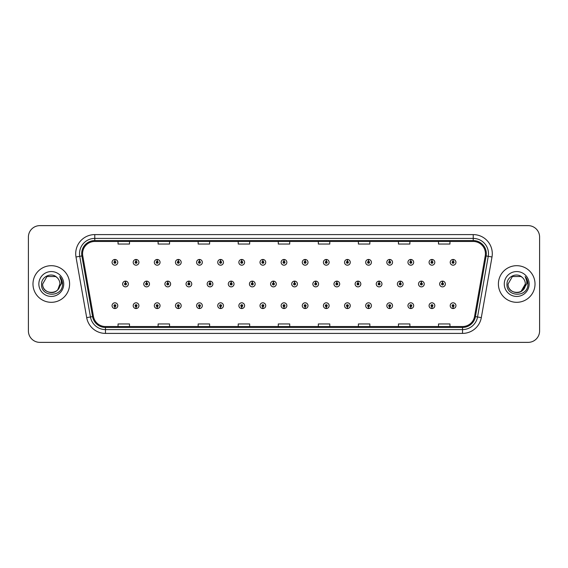 <?xml version="1.0" encoding="UTF-8"?>
<svg xmlns="http://www.w3.org/2000/svg" width="568" height="568" viewBox="0 0 568 568"><rect width="100%" height="100%" fill="white"/><g stroke="black" fill="none" stroke-linecap="round" stroke-linejoin="round"><path stroke-width="0.85" d="M136.015 306.621L135.929 308.531A2.861 2.861 0 0 0 136.185 308.531L136.1 306.621A0.951 0.951 0 0 0 137.009 305.669A0.951 0.951 0 0 0 136.057 304.718A0.951 0.951 0 0 0 135.106 305.669A0.951 0.951 0 0 0 136.015 306.621L136.043 306.053A0.383 0.383 0 0 1 135.674 305.669A0.383 0.383 0 0 1 136.057 305.286A0.383 0.383 0 0 1 136.441 305.669A0.383 0.383 0 0 1 136.071 306.053L136.1 306.621M157.151 306.621L157.066 308.531A2.861 2.861 0 0 0 157.315 308.531L157.237 306.621A0.951 0.951 0 0 0 158.145 305.669A0.951 0.951 0 0 0 157.194 304.718A0.951 0.951 0 0 0 156.236 305.669A0.951 0.951 0 0 0 157.151 306.621L157.173 306.053A0.383 0.383 0 0 1 156.811 305.669A0.383 0.383 0 0 1 157.194 305.286A0.383 0.383 0 0 1 157.57 305.669A0.383 0.383 0 0 1 157.208 306.053L157.237 306.621M178.288 306.621L178.203 308.531A2.861 2.861 0 0 0 178.451 308.531L178.366 306.621A0.951 0.951 0 0 0 179.282 305.669A0.951 0.951 0 0 0 178.324 304.718A0.951 0.951 0 0 0 177.372 305.669A0.951 0.951 0 0 0 178.288 306.621L178.309 306.053A0.383 0.383 0 0 1 177.947 305.669A0.383 0.383 0 0 1 178.324 305.286A0.383 0.383 0 0 1 178.707 305.669A0.383 0.383 0 0 1 178.345 306.053L178.366 306.621M199.418 306.621L199.34 308.531A2.861 2.861 0 0 0 199.588 308.531L199.503 306.621A0.951 0.951 0 0 0 200.412 305.669A0.951 0.951 0 0 0 199.46 304.718A0.951 0.951 0 0 0 198.509 305.669A0.951 0.951 0 0 0 199.418 306.621L199.446 306.053A0.383 0.383 0 0 1 199.077 305.669A0.383 0.383 0 0 1 199.46 305.286A0.383 0.383 0 0 1 199.844 305.669A0.383 0.383 0 0 1 199.474 306.053L199.503 306.621M220.554 306.621L220.469 308.531A2.861 2.861 0 0 0 220.718 308.531L220.64 306.621A0.951 0.951 0 0 0 221.548 305.669A0.951 0.951 0 0 0 220.597 304.718A0.951 0.951 0 0 0 219.646 305.669A0.951 0.951 0 0 0 220.554 306.621L220.583 306.053A0.383 0.383 0 0 1 220.214 305.669A0.383 0.383 0 0 1 220.597 305.286A0.383 0.383 0 0 1 220.98 305.669A0.383 0.383 0 0 1 220.611 306.053L220.64 306.621M241.691 306.621L241.606 308.531A2.861 2.861 0 0 0 241.854 308.531L241.769 306.621A0.951 0.951 0 0 0 242.685 305.669A0.951 0.951 0 0 0 241.734 304.718A0.951 0.951 0 0 0 240.775 305.669A0.951 0.951 0 0 0 241.691 306.621L241.712 306.053A0.383 0.383 0 0 1 241.35 305.669A0.383 0.383 0 0 1 241.734 305.286A0.383 0.383 0 0 1 242.11 305.669A0.383 0.383 0 0 1 241.748 306.053L241.769 306.621M262.821 306.621L262.743 308.531A2.861 2.861 0 0 0 262.991 308.531L262.906 306.621A0.951 0.951 0 0 0 263.822 305.669A0.951 0.951 0 0 0 262.863 304.718A0.951 0.951 0 0 0 261.912 305.669A0.951 0.951 0 0 0 262.821 306.621L262.849 306.053A0.383 0.383 0 0 1 262.487 305.669A0.383 0.383 0 0 1 262.863 305.286A0.383 0.383 0 0 1 263.247 305.669A0.383 0.383 0 0 1 262.885 306.053L262.906 306.621M283.957 306.621L283.872 308.531A2.861 2.861 0 0 0 284.128 308.531L284.043 306.621A0.951 0.951 0 0 0 284.951 305.669A0.951 0.951 0 0 0 284 304.718A0.951 0.951 0 0 0 283.049 305.669A0.951 0.951 0 0 0 283.957 306.621L283.986 306.053A0.383 0.383 0 0 1 283.617 305.669A0.383 0.383 0 0 1 284 305.286A0.383 0.383 0 0 1 284.383 305.669A0.383 0.383 0 0 1 284.014 306.053L284.043 306.621M305.094 306.621L305.009 308.531A2.861 2.861 0 0 0 305.257 308.531L305.179 306.621A0.951 0.951 0 0 0 306.088 305.669A0.951 0.951 0 0 0 305.137 304.718A0.951 0.951 0 0 0 304.178 305.669A0.951 0.951 0 0 0 305.094 306.621L305.115 306.053A0.383 0.383 0 0 1 304.753 305.669A0.383 0.383 0 0 1 305.137 305.286A0.383 0.383 0 0 1 305.513 305.669A0.383 0.383 0 0 1 305.151 306.053L305.179 306.621M326.231 306.621L326.146 308.531A2.861 2.861 0 0 0 326.394 308.531L326.309 306.621A0.951 0.951 0 0 0 327.225 305.669A0.951 0.951 0 0 0 326.266 304.718A0.951 0.951 0 0 0 325.315 305.669A0.951 0.951 0 0 0 326.231 306.621L326.252 306.053A0.383 0.383 0 0 1 325.89 305.669A0.383 0.383 0 0 1 326.266 305.286A0.383 0.383 0 0 1 326.65 305.669A0.383 0.383 0 0 1 326.288 306.053L326.309 306.621M347.36 306.621L347.282 308.531A2.861 2.861 0 0 0 347.531 308.531L347.446 306.621A0.951 0.951 0 0 0 348.354 305.669A0.951 0.951 0 0 0 347.403 304.718A0.951 0.951 0 0 0 346.452 305.669A0.951 0.951 0 0 0 347.36 306.621L347.389 306.053A0.383 0.383 0 0 1 347.02 305.669A0.383 0.383 0 0 1 347.403 305.286A0.383 0.383 0 0 1 347.786 305.669A0.383 0.383 0 0 1 347.417 306.053L347.446 306.621M368.497 306.621L368.412 308.531A2.861 2.861 0 0 0 368.66 308.531L368.582 306.621A0.951 0.951 0 0 0 369.491 305.669A0.951 0.951 0 0 0 368.54 304.718A0.951 0.951 0 0 0 367.588 305.669A0.951 0.951 0 0 0 368.497 306.621L368.525 306.053A0.383 0.383 0 0 1 368.156 305.669A0.383 0.383 0 0 1 368.54 305.286A0.383 0.383 0 0 1 368.923 305.669A0.383 0.383 0 0 1 368.554 306.053L368.582 306.621M389.634 306.621L389.549 308.531A2.861 2.861 0 0 0 389.797 308.531L389.712 306.621A0.951 0.951 0 0 0 390.628 305.669A0.951 0.951 0 0 0 389.676 304.718A0.951 0.951 0 0 0 388.718 305.669A0.951 0.951 0 0 0 389.634 306.621L389.655 306.053A0.383 0.383 0 0 1 389.293 305.669A0.383 0.383 0 0 1 389.676 305.286A0.383 0.383 0 0 1 390.053 305.669A0.383 0.383 0 0 1 389.691 306.053L389.712 306.621M410.763 306.621L410.685 308.531A2.861 2.861 0 0 0 410.934 308.531L410.849 306.621A0.951 0.951 0 0 0 411.764 305.669A0.951 0.951 0 0 0 410.806 304.718A0.951 0.951 0 0 0 409.855 305.669A0.951 0.951 0 0 0 410.763 306.621L410.792 306.053A0.383 0.383 0 0 1 410.43 305.669A0.383 0.383 0 0 1 410.806 305.286A0.383 0.383 0 0 1 411.189 305.669A0.383 0.383 0 0 1 410.827 306.053L410.849 306.621M431.9 306.621L431.815 308.531A2.861 2.861 0 0 0 432.07 308.531L431.985 306.621A0.951 0.951 0 0 0 432.894 305.669A0.951 0.951 0 0 0 431.943 304.718A0.951 0.951 0 0 0 430.991 305.669A0.951 0.951 0 0 0 431.9 306.621L431.928 306.053A0.383 0.383 0 0 1 431.559 305.669A0.383 0.383 0 0 1 431.943 305.286A0.383 0.383 0 0 1 432.326 305.669A0.383 0.383 0 0 1 431.957 306.053L431.985 306.621M453.037 306.621L452.952 308.531A2.861 2.861 0 0 0 453.2 308.531L453.122 306.621A0.951 0.951 0 0 0 454.031 305.669A0.951 0.951 0 0 0 453.079 304.718A0.951 0.951 0 0 0 452.121 305.669A0.951 0.951 0 0 0 453.037 306.621L453.058 306.053A0.383 0.383 0 0 1 452.696 305.669A0.383 0.383 0 0 1 453.079 305.286A0.383 0.383 0 0 1 453.456 305.669A0.383 0.383 0 0 1 453.094 306.053L453.122 306.621M114.878 306.621L114.8 308.531A2.861 2.861 0 0 0 115.048 308.531L114.963 306.621A0.951 0.951 0 0 0 115.879 305.669A0.951 0.951 0 0 0 114.921 304.718A0.951 0.951 0 0 0 113.969 305.669A0.951 0.951 0 0 0 114.878 306.621L114.906 306.053A0.383 0.383 0 0 1 114.544 305.669A0.383 0.383 0 0 1 114.921 305.286A0.383 0.383 0 0 1 115.304 305.669A0.383 0.383 0 0 1 114.942 306.053L114.963 306.621M146.665 283.049L146.75 281.139A2.861 2.861 0 0 0 146.501 281.139L146.579 283.049A0.951 0.951 0 0 0 145.671 284A0.951 0.951 0 0 0 146.622 284.951A0.951 0.951 0 0 0 147.581 284A0.951 0.951 0 0 0 146.665 283.049L146.643 283.617A0.383 0.383 0 0 1 147.006 284A0.383 0.383 0 0 1 146.622 284.383A0.383 0.383 0 0 1 146.246 284A0.383 0.383 0 0 1 146.608 283.617L146.579 283.049M167.801 283.049L167.887 281.139A2.861 2.861 0 0 0 167.631 281.139L167.716 283.049A0.951 0.951 0 0 0 166.807 284A0.951 0.951 0 0 0 167.759 284.951A0.951 0.951 0 0 0 168.71 284A0.951 0.951 0 0 0 167.801 283.049L167.773 283.617A0.383 0.383 0 0 1 168.142 284A0.383 0.383 0 0 1 167.759 284.383A0.383 0.383 0 0 1 167.375 284A0.383 0.383 0 0 1 167.745 283.617L167.716 283.049M188.938 283.049L189.016 281.139A2.861 2.861 0 0 0 188.768 281.139L188.853 283.049A0.951 0.951 0 0 0 187.937 284A0.951 0.951 0 0 0 188.895 284.951A0.951 0.951 0 0 0 189.847 284A0.951 0.951 0 0 0 188.938 283.049L188.91 283.617A0.383 0.383 0 0 1 189.279 284A0.383 0.383 0 0 1 188.895 284.383A0.383 0.383 0 0 1 188.512 284A0.383 0.383 0 0 1 188.874 283.617L188.853 283.049M210.068 283.049L210.153 281.139A2.861 2.861 0 0 0 209.904 281.139L209.99 283.049A0.951 0.951 0 0 0 209.074 284A0.951 0.951 0 0 0 210.025 284.951A0.951 0.951 0 0 0 210.984 284A0.951 0.951 0 0 0 210.068 283.049L210.046 283.617A0.383 0.383 0 0 1 210.409 284A0.383 0.383 0 0 1 210.025 284.383A0.383 0.383 0 0 1 209.649 284A0.383 0.383 0 0 1 210.011 283.617L209.99 283.049M231.204 283.049L231.29 281.139A2.861 2.861 0 0 0 231.041 281.139L231.119 283.049A0.951 0.951 0 0 0 230.21 284A0.951 0.951 0 0 0 231.162 284.951A0.951 0.951 0 0 0 232.12 284A0.951 0.951 0 0 0 231.204 283.049L231.183 283.617A0.383 0.383 0 0 1 231.545 284A0.383 0.383 0 0 1 231.162 284.383A0.383 0.383 0 0 1 230.778 284A0.383 0.383 0 0 1 231.148 283.617L231.119 283.049M252.341 283.049L252.426 281.139A2.861 2.861 0 0 0 252.171 281.139L252.256 283.049A0.951 0.951 0 0 0 251.347 284A0.951 0.951 0 0 0 252.298 284.951A0.951 0.951 0 0 0 253.25 284A0.951 0.951 0 0 0 252.341 283.049L252.313 283.617A0.383 0.383 0 0 1 252.682 284A0.383 0.383 0 0 1 252.298 284.383A0.383 0.383 0 0 1 251.915 284A0.383 0.383 0 0 1 252.284 283.617L252.256 283.049M273.478 283.049L273.556 281.139A2.861 2.861 0 0 0 273.307 281.139L273.393 283.049A0.951 0.951 0 0 0 272.477 284A0.951 0.951 0 0 0 273.435 284.951A0.951 0.951 0 0 0 274.387 284A0.951 0.951 0 0 0 273.478 283.049L273.449 283.617A0.383 0.383 0 0 1 273.811 284A0.383 0.383 0 0 1 273.435 284.383A0.383 0.383 0 0 1 273.052 284A0.383 0.383 0 0 1 273.414 283.617L273.393 283.049M294.607 283.049L294.693 281.139A2.861 2.861 0 0 0 294.444 281.139L294.522 283.049A0.951 0.951 0 0 0 293.613 284A0.951 0.951 0 0 0 294.565 284.951A0.951 0.951 0 0 0 295.523 284A0.951 0.951 0 0 0 294.607 283.049L294.586 283.617A0.383 0.383 0 0 1 294.948 284A0.383 0.383 0 0 1 294.565 284.383A0.383 0.383 0 0 1 294.188 284A0.383 0.383 0 0 1 294.551 283.617L294.522 283.049M315.744 283.049L315.829 281.139A2.861 2.861 0 0 0 315.574 281.139L315.659 283.049A0.951 0.951 0 0 0 314.75 284A0.951 0.951 0 0 0 315.701 284.951A0.951 0.951 0 0 0 316.653 284A0.951 0.951 0 0 0 315.744 283.049L315.716 283.617A0.383 0.383 0 0 1 316.085 284A0.383 0.383 0 0 1 315.701 284.383A0.383 0.383 0 0 1 315.318 284A0.383 0.383 0 0 1 315.687 283.617L315.659 283.049M336.881 283.049L336.959 281.139A2.861 2.861 0 0 0 336.71 281.139L336.796 283.049A0.951 0.951 0 0 0 335.88 284A0.951 0.951 0 0 0 336.838 284.951A0.951 0.951 0 0 0 337.79 284A0.951 0.951 0 0 0 336.881 283.049L336.852 283.617A0.383 0.383 0 0 1 337.222 284A0.383 0.383 0 0 1 336.838 284.383A0.383 0.383 0 0 1 336.455 284A0.383 0.383 0 0 1 336.817 283.617L336.796 283.049M358.01 283.049L358.096 281.139A2.861 2.861 0 0 0 357.847 281.139L357.932 283.049A0.951 0.951 0 0 0 357.016 284A0.951 0.951 0 0 0 357.975 284.951A0.951 0.951 0 0 0 358.926 284A0.951 0.951 0 0 0 358.01 283.049L357.989 283.617A0.383 0.383 0 0 1 358.351 284A0.383 0.383 0 0 1 357.975 284.383A0.383 0.383 0 0 1 357.591 284A0.383 0.383 0 0 1 357.954 283.617L357.932 283.049M379.147 283.049L379.232 281.139A2.861 2.861 0 0 0 378.984 281.139L379.062 283.049A0.951 0.951 0 0 0 378.153 284A0.951 0.951 0 0 0 379.105 284.951A0.951 0.951 0 0 0 380.063 284A0.951 0.951 0 0 0 379.147 283.049L379.126 283.617A0.383 0.383 0 0 1 379.488 284A0.383 0.383 0 0 1 379.105 284.383A0.383 0.383 0 0 1 378.721 284A0.383 0.383 0 0 1 379.09 283.617L379.062 283.049M400.284 283.049L400.369 281.139A2.861 2.861 0 0 0 400.113 281.139L400.199 283.049A0.951 0.951 0 0 0 399.29 284A0.951 0.951 0 0 0 400.241 284.951A0.951 0.951 0 0 0 401.193 284A0.951 0.951 0 0 0 400.284 283.049L400.255 283.617A0.383 0.383 0 0 1 400.625 284A0.383 0.383 0 0 1 400.241 284.383A0.383 0.383 0 0 1 399.858 284A0.383 0.383 0 0 1 400.227 283.617L400.199 283.049M421.42 283.049L421.499 281.139A2.861 2.861 0 0 0 421.25 281.139L421.335 283.049A0.951 0.951 0 0 0 420.419 284A0.951 0.951 0 0 0 421.378 284.951A0.951 0.951 0 0 0 422.329 284A0.951 0.951 0 0 0 421.42 283.049L421.392 283.617A0.383 0.383 0 0 1 421.754 284A0.383 0.383 0 0 1 421.378 284.383A0.383 0.383 0 0 1 420.995 284A0.383 0.383 0 0 1 421.357 283.617L421.335 283.049M442.55 283.049L442.635 281.139A2.861 2.861 0 0 0 442.387 281.139L442.472 283.049A0.951 0.951 0 0 0 441.556 284A0.951 0.951 0 0 0 442.507 284.951A0.951 0.951 0 0 0 443.466 284A0.951 0.951 0 0 0 442.55 283.049L442.529 283.617A0.383 0.383 0 0 1 442.891 284A0.383 0.383 0 0 1 442.507 284.383A0.383 0.383 0 0 1 442.131 284A0.383 0.383 0 0 1 442.493 283.617L442.472 283.049M125.528 283.049L125.613 281.139A2.861 2.861 0 0 0 125.365 281.139L125.45 283.049A0.951 0.951 0 0 0 124.534 284A0.951 0.951 0 0 0 125.492 284.951A0.951 0.951 0 0 0 126.444 284A0.951 0.951 0 0 0 125.528 283.049L125.507 283.617A0.383 0.383 0 0 1 125.869 284A0.383 0.383 0 0 1 125.492 284.383A0.383 0.383 0 0 1 125.109 284A0.383 0.383 0 0 1 125.471 283.617L125.45 283.049M136.1 261.379L136.185 259.469A2.861 2.861 0 0 0 135.929 259.469L136.015 261.379A0.951 0.951 0 0 0 135.106 262.331A0.951 0.951 0 0 0 136.057 263.282A0.951 0.951 0 0 0 137.009 262.331A0.951 0.951 0 0 0 136.1 261.379L136.071 261.947A0.383 0.383 0 0 1 136.441 262.331A0.383 0.383 0 0 1 136.057 262.714A0.383 0.383 0 0 1 135.674 262.331A0.383 0.383 0 0 1 136.043 261.947L136.015 261.379M157.237 261.379L157.315 259.469A2.861 2.861 0 0 0 157.066 259.469L157.151 261.379A0.951 0.951 0 0 0 156.236 262.331A0.951 0.951 0 0 0 157.194 263.282A0.951 0.951 0 0 0 158.145 262.331A0.951 0.951 0 0 0 157.237 261.379L157.208 261.947A0.383 0.383 0 0 1 157.57 262.331A0.383 0.383 0 0 1 157.194 262.714A0.383 0.383 0 0 1 156.811 262.331A0.383 0.383 0 0 1 157.173 261.947L157.151 261.379M178.366 261.379L178.451 259.469A2.861 2.861 0 0 0 178.203 259.469L178.288 261.379A0.951 0.951 0 0 0 177.372 262.331A0.951 0.951 0 0 0 178.324 263.282A0.951 0.951 0 0 0 179.282 262.331A0.951 0.951 0 0 0 178.366 261.379L178.345 261.947A0.383 0.383 0 0 1 178.707 262.331A0.383 0.383 0 0 1 178.324 262.714A0.383 0.383 0 0 1 177.947 262.331A0.383 0.383 0 0 1 178.309 261.947L178.288 261.379M199.503 261.379L199.588 259.469A2.861 2.861 0 0 0 199.34 259.469L199.418 261.379A0.951 0.951 0 0 0 198.509 262.331A0.951 0.951 0 0 0 199.46 263.282A0.951 0.951 0 0 0 200.412 262.331A0.951 0.951 0 0 0 199.503 261.379L199.474 261.947A0.383 0.383 0 0 1 199.844 262.331A0.383 0.383 0 0 1 199.46 262.714A0.383 0.383 0 0 1 199.077 262.331A0.383 0.383 0 0 1 199.446 261.947L199.418 261.379M220.64 261.379L220.718 259.469A2.861 2.861 0 0 0 220.469 259.469L220.554 261.379A0.951 0.951 0 0 0 219.646 262.331A0.951 0.951 0 0 0 220.597 263.282A0.951 0.951 0 0 0 221.548 262.331A0.951 0.951 0 0 0 220.64 261.379L220.611 261.947A0.383 0.383 0 0 1 220.98 262.331A0.383 0.383 0 0 1 220.597 262.714A0.383 0.383 0 0 1 220.214 262.331A0.383 0.383 0 0 1 220.583 261.947L220.554 261.379M241.769 261.379L241.854 259.469A2.861 2.861 0 0 0 241.606 259.469L241.691 261.379A0.951 0.951 0 0 0 240.775 262.331A0.951 0.951 0 0 0 241.734 263.282A0.951 0.951 0 0 0 242.685 262.331A0.951 0.951 0 0 0 241.769 261.379L241.748 261.947A0.383 0.383 0 0 1 242.11 262.331A0.383 0.383 0 0 1 241.734 262.714A0.383 0.383 0 0 1 241.35 262.331A0.383 0.383 0 0 1 241.712 261.947L241.691 261.379M262.906 261.379L262.991 259.469A2.861 2.861 0 0 0 262.743 259.469L262.821 261.379A0.951 0.951 0 0 0 261.912 262.331A0.951 0.951 0 0 0 262.863 263.282A0.951 0.951 0 0 0 263.822 262.331A0.951 0.951 0 0 0 262.906 261.379L262.885 261.947A0.383 0.383 0 0 1 263.247 262.331A0.383 0.383 0 0 1 262.863 262.714A0.383 0.383 0 0 1 262.487 262.331A0.383 0.383 0 0 1 262.849 261.947L262.821 261.379M284.043 261.379L284.128 259.469A2.861 2.861 0 0 0 283.872 259.469L283.957 261.379A0.951 0.951 0 0 0 283.049 262.331A0.951 0.951 0 0 0 284 263.282A0.951 0.951 0 0 0 284.951 262.331A0.951 0.951 0 0 0 284.043 261.379L284.014 261.947A0.383 0.383 0 0 1 284.383 262.331A0.383 0.383 0 0 1 284 262.714A0.383 0.383 0 0 1 283.617 262.331A0.383 0.383 0 0 1 283.986 261.947L283.957 261.379M305.179 261.379L305.257 259.469A2.861 2.861 0 0 0 305.009 259.469L305.094 261.379A0.951 0.951 0 0 0 304.178 262.331A0.951 0.951 0 0 0 305.137 263.282A0.951 0.951 0 0 0 306.088 262.331A0.951 0.951 0 0 0 305.179 261.379L305.151 261.947A0.383 0.383 0 0 1 305.513 262.331A0.383 0.383 0 0 1 305.137 262.714A0.383 0.383 0 0 1 304.753 262.331A0.383 0.383 0 0 1 305.115 261.947L305.094 261.379M326.309 261.379L326.394 259.469A2.861 2.861 0 0 0 326.146 259.469L326.231 261.379A0.951 0.951 0 0 0 325.315 262.331A0.951 0.951 0 0 0 326.266 263.282A0.951 0.951 0 0 0 327.225 262.331A0.951 0.951 0 0 0 326.309 261.379L326.288 261.947A0.383 0.383 0 0 1 326.65 262.331A0.383 0.383 0 0 1 326.266 262.714A0.383 0.383 0 0 1 325.89 262.331A0.383 0.383 0 0 1 326.252 261.947L326.231 261.379M347.446 261.379L347.531 259.469A2.861 2.861 0 0 0 347.282 259.469L347.36 261.379A0.951 0.951 0 0 0 346.452 262.331A0.951 0.951 0 0 0 347.403 263.282A0.951 0.951 0 0 0 348.354 262.331A0.951 0.951 0 0 0 347.446 261.379L347.417 261.947A0.383 0.383 0 0 1 347.786 262.331A0.383 0.383 0 0 1 347.403 262.714A0.383 0.383 0 0 1 347.02 262.331A0.383 0.383 0 0 1 347.389 261.947L347.36 261.379M368.582 261.379L368.66 259.469A2.861 2.861 0 0 0 368.412 259.469L368.497 261.379A0.951 0.951 0 0 0 367.588 262.331A0.951 0.951 0 0 0 368.54 263.282A0.951 0.951 0 0 0 369.491 262.331A0.951 0.951 0 0 0 368.582 261.379L368.554 261.947A0.383 0.383 0 0 1 368.923 262.331A0.383 0.383 0 0 1 368.54 262.714A0.383 0.383 0 0 1 368.156 262.331A0.383 0.383 0 0 1 368.525 261.947L368.497 261.379M389.712 261.379L389.797 259.469A2.861 2.861 0 0 0 389.549 259.469L389.634 261.379A0.951 0.951 0 0 0 388.718 262.331A0.951 0.951 0 0 0 389.676 263.282A0.951 0.951 0 0 0 390.628 262.331A0.951 0.951 0 0 0 389.712 261.379L389.691 261.947A0.383 0.383 0 0 1 390.053 262.331A0.383 0.383 0 0 1 389.676 262.714A0.383 0.383 0 0 1 389.293 262.331A0.383 0.383 0 0 1 389.655 261.947L389.634 261.379M410.849 261.379L410.934 259.469A2.861 2.861 0 0 0 410.685 259.469L410.763 261.379A0.951 0.951 0 0 0 409.855 262.331A0.951 0.951 0 0 0 410.806 263.282A0.951 0.951 0 0 0 411.764 262.331A0.951 0.951 0 0 0 410.849 261.379L410.827 261.947A0.383 0.383 0 0 1 411.189 262.331A0.383 0.383 0 0 1 410.806 262.714A0.383 0.383 0 0 1 410.43 262.331A0.383 0.383 0 0 1 410.792 261.947L410.763 261.379M431.985 261.379L432.07 259.469A2.861 2.861 0 0 0 431.815 259.469L431.9 261.379A0.951 0.951 0 0 0 430.991 262.331A0.951 0.951 0 0 0 431.943 263.282A0.951 0.951 0 0 0 432.894 262.331A0.951 0.951 0 0 0 431.985 261.379L431.957 261.947A0.383 0.383 0 0 1 432.326 262.331A0.383 0.383 0 0 1 431.943 262.714A0.383 0.383 0 0 1 431.559 262.331A0.383 0.383 0 0 1 431.928 261.947L431.9 261.379M453.122 261.379L453.2 259.469A2.861 2.861 0 0 0 452.952 259.469L453.037 261.379A0.951 0.951 0 0 0 452.121 262.331A0.951 0.951 0 0 0 453.079 263.282A0.951 0.951 0 0 0 454.031 262.331A0.951 0.951 0 0 0 453.122 261.379L453.094 261.947A0.383 0.383 0 0 1 453.456 262.331A0.383 0.383 0 0 1 453.079 262.714A0.383 0.383 0 0 1 452.696 262.331A0.383 0.383 0 0 1 453.058 261.947L453.037 261.379M114.963 261.379L115.048 259.469A2.861 2.861 0 0 0 114.8 259.469L114.878 261.379A0.951 0.951 0 0 0 113.969 262.331A0.951 0.951 0 0 0 114.921 263.282A0.951 0.951 0 0 0 115.879 262.331A0.951 0.951 0 0 0 114.963 261.379L114.942 261.947A0.383 0.383 0 0 1 115.304 262.331A0.383 0.383 0 0 1 114.921 262.714A0.383 0.383 0 0 1 114.544 262.331A0.383 0.383 0 0 1 114.906 261.947L114.878 261.379M32.98 284A18.311 18.311 0 0 0 51.29 302.311A18.311 18.311 0 0 0 69.601 284A18.311 18.311 0 0 0 51.29 265.689A18.311 18.311 0 0 0 32.98 284A18.311 18.311 0 0 0 51.29 302.311A18.311 18.311 0 0 0 69.601 284A18.311 18.311 0 0 0 51.29 265.689A18.311 18.311 0 0 0 32.98 284M498.399 284A18.311 18.311 0 0 0 516.71 302.311A18.311 18.311 0 0 0 535.02 284A18.311 18.311 0 0 0 516.71 265.689A18.311 18.311 0 0 0 498.399 284A18.311 18.311 0 0 0 516.71 302.311A18.311 18.311 0 0 0 535.02 284A18.311 18.311 0 0 0 516.71 265.689A18.311 18.311 0 0 0 498.399 284M82.573 253.669A12.205 12.205 0 0 1 94.778 241.464L473.222 241.464A12.205 12.205 0 0 1 485.242 255.792L474.55 316.447A12.205 12.205 0 0 1 462.522 326.536L105.478 326.536A12.205 12.205 0 0 1 93.45 316.447L82.758 255.792A12.205 12.205 0 0 1 82.573 253.669M81.671 253.669A13.107 13.107 0 0 0 81.87 255.948L92.57 316.603A13.107 13.107 0 0 0 105.478 327.438L462.522 327.438A13.107 13.107 0 0 0 475.43 316.603L486.13 255.948A13.107 13.107 0 0 0 473.222 240.562L94.778 240.562A13.107 13.107 0 0 0 81.671 253.669M75.998 256.984A19.078 19.078 0 0 1 94.778 234.598L473.222 234.598A19.078 19.078 0 0 1 492.002 256.984L481.309 317.64A19.078 19.078 0 0 1 462.522 333.402L105.478 333.402A19.078 19.078 0 0 1 86.691 317.64L75.998 256.984L79.754 256.324A15.258 15.258 0 0 1 94.778 238.411L473.222 238.411A15.258 15.258 0 0 1 488.246 256.324L477.553 316.979A15.258 15.258 0 0 1 462.522 329.589L105.478 329.589A15.258 15.258 0 0 1 90.447 316.979L79.754 256.324A15.258 15.258 0 0 1 79.52 253.669M539.6 237.076A11.445 11.445 0 0 0 528.155 225.631L39.845 225.631A11.445 11.445 0 0 0 28.4 237.076L28.4 330.924A11.445 11.445 0 0 0 39.845 342.369L528.155 342.369A11.445 11.445 0 0 0 539.6 330.924L539.6 237.076L539.6 330.924M278.277 241.464L278.277 244.048L289.723 244.048L289.723 241.464M238.219 241.464L238.219 244.048L249.664 244.048L249.664 241.464M198.161 241.464L198.161 244.048L209.606 244.048L209.606 241.464M158.11 241.464L158.11 244.048L169.555 244.048L169.555 241.464M118.052 241.464L118.052 244.048L129.497 244.048L129.497 241.464M318.336 241.464L318.336 244.048L329.781 244.048L329.781 241.464M358.394 241.464L358.394 244.048L369.839 244.048L369.839 241.464M398.445 241.464L398.445 244.048L409.89 244.048L409.89 241.464M438.503 241.464L438.503 244.048L449.948 244.048L449.948 241.464M289.723 326.536L289.723 323.952L278.277 323.952L278.277 326.536M249.664 326.536L249.664 323.952L238.219 323.952L238.219 326.536M209.606 326.536L209.606 323.952L198.161 323.952L198.161 326.536M169.555 326.536L169.555 323.952L158.11 323.952L158.11 326.536M129.497 326.536L129.497 323.952L118.052 323.952L118.052 326.536M329.781 326.536L329.781 323.952L318.336 323.952L318.336 326.536M369.839 326.536L369.839 323.952L358.394 323.952L358.394 326.536M409.89 326.536L409.89 323.952L398.445 323.952L398.445 326.536M449.948 326.536L449.948 323.952L438.503 323.952L438.503 326.536M28.4 237.076L28.4 330.924M528.155 225.631L39.845 225.631M39.845 342.369L528.155 342.369M117.782 262.331A2.861 2.861 0 0 0 115.048 259.469A2.861 2.861 0 0 1 117.782 262.331A2.861 2.861 0 0 1 114.921 265.192A2.861 2.861 0 0 1 112.059 262.331A2.861 2.861 0 0 1 114.8 259.469M128.354 284A2.861 2.861 0 0 0 125.613 281.139A2.861 2.861 0 0 1 128.354 284A2.861 2.861 0 0 1 125.492 286.861A2.861 2.861 0 0 1 122.631 284A2.861 2.861 0 0 1 125.365 281.139M112.059 305.669A2.861 2.861 0 0 0 114.8 308.531A2.861 2.861 0 0 1 112.059 305.669A2.861 2.861 0 0 1 114.921 302.808A2.861 2.861 0 0 1 117.782 305.669A2.861 2.861 0 0 1 115.048 308.531M138.919 262.331A2.861 2.861 0 0 0 136.185 259.469A2.861 2.861 0 0 1 138.919 262.331A2.861 2.861 0 0 1 136.057 265.192A2.861 2.861 0 0 1 133.196 262.331A2.861 2.861 0 0 1 135.929 259.469M160.055 262.331A2.861 2.861 0 0 0 157.315 259.469A2.861 2.861 0 0 1 160.055 262.331A2.861 2.861 0 0 1 157.194 265.192A2.861 2.861 0 0 1 154.333 262.331A2.861 2.861 0 0 1 157.066 259.469M181.185 262.331A2.861 2.861 0 0 0 178.451 259.469A2.861 2.861 0 0 1 181.185 262.331A2.861 2.861 0 0 1 178.324 265.192A2.861 2.861 0 0 1 175.462 262.331A2.861 2.861 0 0 1 178.203 259.469L178.267 260.996M202.322 262.331A2.861 2.861 0 0 0 199.588 259.469A2.861 2.861 0 0 1 202.322 262.331A2.861 2.861 0 0 1 199.46 265.192A2.861 2.861 0 0 1 196.599 262.331A2.861 2.861 0 0 1 199.34 259.469L199.404 260.996M149.483 284A2.861 2.861 0 0 0 146.75 281.139A2.861 2.861 0 0 1 149.483 284A2.861 2.861 0 0 1 146.622 286.861A2.861 2.861 0 0 1 143.761 284A2.861 2.861 0 0 1 146.501 281.139M170.62 284A2.861 2.861 0 0 0 167.887 281.139A2.861 2.861 0 0 1 170.62 284A2.861 2.861 0 0 1 167.759 286.861A2.861 2.861 0 0 1 164.897 284A2.861 2.861 0 0 1 167.631 281.139M191.757 284A2.861 2.861 0 0 0 189.016 281.139A2.861 2.861 0 0 1 191.757 284A2.861 2.861 0 0 1 188.895 286.861A2.861 2.861 0 0 1 186.034 284A2.861 2.861 0 0 1 188.768 281.139M57.9 289.538C53.321 295.729 42.217 291.767 42.664 284C42.139 295.126 60.442 295.126 59.917 284C60.442 295.126 42.139 295.126 42.664 284C42.139 295.126 60.442 295.126 59.917 284C60.442 295.126 42.139 295.126 42.664 284L46.981 276.531L55.6 276.531L56.942 277.482C51.645 271.937 41.457 276.51 41.556 284C40.584 297.312 62.168 297.66 62.515 284.646L62.537 284C62.501 281.174 61.564 278.689 59.711 276.545C61.117 278.86 61.614 281.345 61.202 284L57.9 289.538A8.627 8.627 0 0 0 59.917 284C60.442 295.126 42.139 295.126 42.664 284L46.981 276.531L55.6 276.531L56.942 277.482L55.6 276.531L46.981 276.531L42.664 284L46.981 276.531M59.917 284L57.879 289.566L59.917 284A8.627 8.627 0 0 0 56.942 277.482L55.6 276.531L46.981 276.531L42.664 284M38.851 284A12.439 12.439 0 0 0 51.29 296.439A12.439 12.439 0 0 0 63.73 284A12.439 12.439 0 0 0 51.29 271.561A12.439 12.439 0 0 0 38.851 284M59.796 276.644L62.53 284.327L59.796 276.644M523.32 289.538C518.74 295.729 507.636 291.767 508.083 284C507.558 295.126 525.861 295.126 525.336 284C525.861 295.126 507.558 295.126 508.083 284C507.558 295.126 525.861 295.126 525.336 284C525.861 295.126 507.558 295.126 508.083 284L512.4 276.531L521.019 276.531L522.361 277.482C517.065 271.937 506.876 276.51 506.975 284C506.003 297.312 527.587 297.66 527.942 284.646L527.956 284C527.928 281.174 526.983 278.689 525.13 276.545C526.543 278.86 527.033 281.345 526.621 284L523.32 289.538A8.627 8.627 0 0 0 525.336 284C525.861 295.126 507.558 295.126 508.083 284L512.4 276.531M521.019 291.469L525.336 284L523.298 289.566L525.336 284A8.627 8.627 0 0 0 522.361 277.482L521.019 276.531L512.4 276.531L508.083 284L512.4 276.531L521.019 276.531L522.361 277.482L521.019 276.531L512.4 276.531L508.083 284L512.4 276.531L521.019 276.531L522.361 277.482M504.27 284A12.439 12.439 0 0 0 516.71 296.439A12.439 12.439 0 0 0 529.149 284A12.439 12.439 0 0 0 516.71 271.561A12.439 12.439 0 0 0 504.27 284M525.215 276.644L527.949 284.327L525.215 276.644M223.458 262.331A2.861 2.861 0 0 0 220.718 259.469A2.861 2.861 0 0 1 223.458 262.331A2.861 2.861 0 0 1 220.597 265.192A2.861 2.861 0 0 1 217.736 262.331A2.861 2.861 0 0 1 220.469 259.469L220.54 260.996M244.595 262.331A2.861 2.861 0 0 0 241.854 259.469A2.861 2.861 0 0 1 244.595 262.331A2.861 2.861 0 0 1 241.734 265.192A2.861 2.861 0 0 1 238.872 262.331A2.861 2.861 0 0 1 241.606 259.469L241.67 260.996M265.725 262.331A2.861 2.861 0 0 0 262.991 259.469A2.861 2.861 0 0 1 265.725 262.331A2.861 2.861 0 0 1 262.863 265.192A2.861 2.861 0 0 1 260.002 262.331A2.861 2.861 0 0 1 262.743 259.469L262.806 260.996M212.886 284A2.861 2.861 0 0 0 210.153 281.139A2.861 2.861 0 0 1 212.886 284A2.861 2.861 0 0 1 210.025 286.861A2.861 2.861 0 0 1 207.171 284A2.861 2.861 0 0 1 209.904 281.139M234.023 284A2.861 2.861 0 0 0 231.29 281.139A2.861 2.861 0 0 1 234.023 284A2.861 2.861 0 0 1 231.162 286.861A2.861 2.861 0 0 1 228.3 284A2.861 2.861 0 0 1 231.041 281.139M255.16 284A2.861 2.861 0 0 0 252.426 281.139A2.861 2.861 0 0 1 255.16 284A2.861 2.861 0 0 1 252.298 286.861A2.861 2.861 0 0 1 249.437 284A2.861 2.861 0 0 1 252.171 281.139M286.861 262.331A2.861 2.861 0 0 0 284.128 259.469A2.861 2.861 0 0 1 286.861 262.331A2.861 2.861 0 0 1 284 265.192A2.861 2.861 0 0 1 281.139 262.331A2.861 2.861 0 0 1 283.872 259.469L283.943 260.996M307.998 262.331A2.861 2.861 0 0 0 305.257 259.469A2.861 2.861 0 0 1 307.998 262.331A2.861 2.861 0 0 1 305.137 265.192A2.861 2.861 0 0 1 302.275 262.331A2.861 2.861 0 0 1 305.009 259.469M329.128 262.331A2.861 2.861 0 0 0 326.394 259.469A2.861 2.861 0 0 1 329.128 262.331A2.861 2.861 0 0 1 326.266 265.192A2.861 2.861 0 0 1 323.405 262.331A2.861 2.861 0 0 1 326.146 259.469M350.264 262.331A2.861 2.861 0 0 0 347.531 259.469A2.861 2.861 0 0 1 350.264 262.331A2.861 2.861 0 0 1 347.403 265.192A2.861 2.861 0 0 1 344.542 262.331A2.861 2.861 0 0 1 347.282 259.469M371.401 262.331A2.861 2.861 0 0 0 368.66 259.469A2.861 2.861 0 0 1 371.401 262.331A2.861 2.861 0 0 1 368.54 265.192A2.861 2.861 0 0 1 365.678 262.331A2.861 2.861 0 0 1 368.412 259.469M276.296 284A2.861 2.861 0 0 0 273.556 281.139A2.861 2.861 0 0 1 276.296 284A2.861 2.861 0 0 1 273.435 286.861A2.861 2.861 0 0 1 270.574 284A2.861 2.861 0 0 1 273.307 281.139M297.426 284A2.861 2.861 0 0 0 294.693 281.139A2.861 2.861 0 0 1 297.426 284A2.861 2.861 0 0 1 294.565 286.861A2.861 2.861 0 0 1 291.704 284A2.861 2.861 0 0 1 294.444 281.139M318.563 284A2.861 2.861 0 0 0 315.829 281.139A2.861 2.861 0 0 1 318.563 284A2.861 2.861 0 0 1 315.701 286.861A2.861 2.861 0 0 1 312.84 284A2.861 2.861 0 0 1 315.574 281.139M339.7 284A2.861 2.861 0 0 0 336.959 281.139A2.861 2.861 0 0 1 339.7 284A2.861 2.861 0 0 1 336.838 286.861A2.861 2.861 0 0 1 333.977 284A2.861 2.861 0 0 1 336.71 281.139M360.829 284A2.861 2.861 0 0 0 358.096 281.139A2.861 2.861 0 0 1 360.829 284A2.861 2.861 0 0 1 357.975 286.861A2.861 2.861 0 0 1 355.114 284A2.861 2.861 0 0 1 357.847 281.139M392.538 262.331A2.861 2.861 0 0 0 389.797 259.469A2.861 2.861 0 0 1 392.538 262.331A2.861 2.861 0 0 1 389.676 265.192A2.861 2.861 0 0 1 386.815 262.331A2.861 2.861 0 0 1 389.549 259.469M413.667 262.331A2.861 2.861 0 0 0 410.934 259.469A2.861 2.861 0 0 1 413.667 262.331A2.861 2.861 0 0 1 410.806 265.192A2.861 2.861 0 0 1 407.945 262.331A2.861 2.861 0 0 1 410.685 259.469M434.804 262.331A2.861 2.861 0 0 0 432.07 259.469A2.861 2.861 0 0 1 434.804 262.331A2.861 2.861 0 0 1 431.943 265.192A2.861 2.861 0 0 1 429.081 262.331A2.861 2.861 0 0 1 431.815 259.469M455.941 262.331A2.861 2.861 0 0 0 453.2 259.469A2.861 2.861 0 0 1 455.941 262.331A2.861 2.861 0 0 1 453.079 265.192A2.861 2.861 0 0 1 450.218 262.331A2.861 2.861 0 0 1 452.952 259.469M381.966 284A2.861 2.861 0 0 0 379.232 281.139A2.861 2.861 0 0 1 381.966 284A2.861 2.861 0 0 1 379.105 286.861A2.861 2.861 0 0 1 376.243 284A2.861 2.861 0 0 1 378.984 281.139M403.102 284A2.861 2.861 0 0 0 400.369 281.139A2.861 2.861 0 0 1 403.102 284A2.861 2.861 0 0 1 400.241 286.861A2.861 2.861 0 0 1 397.38 284A2.861 2.861 0 0 1 400.113 281.139M424.239 284A2.861 2.861 0 0 0 421.499 281.139A2.861 2.861 0 0 1 424.239 284A2.861 2.861 0 0 1 421.378 286.861A2.861 2.861 0 0 1 418.517 284A2.861 2.861 0 0 1 421.25 281.139M445.369 284A2.861 2.861 0 0 0 442.635 281.139A2.861 2.861 0 0 1 445.369 284A2.861 2.861 0 0 1 442.507 286.861A2.861 2.861 0 0 1 439.646 284A2.861 2.861 0 0 1 442.387 281.139M133.196 305.669A2.861 2.861 0 0 0 135.929 308.531A2.861 2.861 0 0 1 133.196 305.669A2.861 2.861 0 0 1 136.057 302.808A2.861 2.861 0 0 1 138.919 305.669A2.861 2.861 0 0 1 136.185 308.531M154.333 305.669A2.861 2.861 0 0 0 157.066 308.531A2.861 2.861 0 0 1 154.333 305.669A2.861 2.861 0 0 1 157.194 302.808A2.861 2.861 0 0 1 160.055 305.669A2.861 2.861 0 0 1 157.315 308.531M175.462 305.669A2.861 2.861 0 0 0 178.203 308.531A2.861 2.861 0 0 1 175.462 305.669A2.861 2.861 0 0 1 178.324 302.808A2.861 2.861 0 0 1 181.185 305.669A2.861 2.861 0 0 1 178.451 308.531M196.599 305.669A2.861 2.861 0 0 0 199.34 308.531A2.861 2.861 0 0 1 196.599 305.669A2.861 2.861 0 0 1 199.46 302.808A2.861 2.861 0 0 1 202.322 305.669A2.861 2.861 0 0 1 199.588 308.531M217.736 305.669A2.861 2.861 0 0 0 220.469 308.531A2.861 2.861 0 0 1 217.736 305.669A2.861 2.861 0 0 1 220.597 302.808A2.861 2.861 0 0 1 223.458 305.669A2.861 2.861 0 0 1 220.718 308.531M238.872 305.669A2.861 2.861 0 0 0 241.606 308.531A2.861 2.861 0 0 1 238.872 305.669A2.861 2.861 0 0 1 241.734 302.808A2.861 2.861 0 0 1 244.595 305.669A2.861 2.861 0 0 1 241.854 308.531M260.002 305.669A2.861 2.861 0 0 0 262.743 308.531A2.861 2.861 0 0 1 260.002 305.669A2.861 2.861 0 0 1 262.863 302.808A2.861 2.861 0 0 1 265.725 305.669A2.861 2.861 0 0 1 262.991 308.531M281.139 305.669A2.861 2.861 0 0 0 283.872 308.531A2.861 2.861 0 0 1 281.139 305.669A2.861 2.861 0 0 1 284 302.808A2.861 2.861 0 0 1 286.861 305.669A2.861 2.861 0 0 1 284.128 308.531M302.275 305.669A2.861 2.861 0 0 0 305.009 308.531A2.861 2.861 0 0 1 302.275 305.669A2.861 2.861 0 0 1 305.137 302.808A2.861 2.861 0 0 1 307.998 305.669A2.861 2.861 0 0 1 305.257 308.531M323.405 305.669A2.861 2.861 0 0 0 326.146 308.531A2.861 2.861 0 0 1 323.405 305.669A2.861 2.861 0 0 1 326.266 302.808A2.861 2.861 0 0 1 329.128 305.669A2.861 2.861 0 0 1 326.394 308.531M344.542 305.669A2.861 2.861 0 0 0 347.282 308.531A2.861 2.861 0 0 1 344.542 305.669A2.861 2.861 0 0 1 347.403 302.808A2.861 2.861 0 0 1 350.264 305.669A2.861 2.861 0 0 1 347.531 308.531M365.678 305.669A2.861 2.861 0 0 0 368.412 308.531A2.861 2.861 0 0 1 365.678 305.669A2.861 2.861 0 0 1 368.54 302.808A2.861 2.861 0 0 1 371.401 305.669A2.861 2.861 0 0 1 368.66 308.531M386.815 305.669A2.861 2.861 0 0 0 389.549 308.531A2.861 2.861 0 0 1 386.815 305.669A2.861 2.861 0 0 1 389.676 302.808A2.861 2.861 0 0 1 392.538 305.669A2.861 2.861 0 0 1 389.797 308.531M407.945 305.669A2.861 2.861 0 0 0 410.685 308.531A2.861 2.861 0 0 1 407.945 305.669A2.861 2.861 0 0 1 410.806 302.808A2.861 2.861 0 0 1 413.667 305.669A2.861 2.861 0 0 1 410.934 308.531M429.081 305.669A2.861 2.861 0 0 0 431.815 308.531A2.861 2.861 0 0 1 429.081 305.669A2.861 2.861 0 0 1 431.943 302.808A2.861 2.861 0 0 1 434.804 305.669A2.861 2.861 0 0 1 432.07 308.531M450.218 305.669A2.861 2.861 0 0 0 452.952 308.531A2.861 2.861 0 0 1 450.218 305.669A2.861 2.861 0 0 1 453.079 302.808A2.861 2.861 0 0 1 455.941 305.669A2.861 2.861 0 0 1 453.2 308.531M473.222 234.598L473.222 240.562M79.754 256.324L81.87 255.948M105.478 333.402L105.478 327.438M462.522 327.438L462.522 333.402M475.43 316.603L481.309 317.64M86.691 317.64L92.57 316.603M486.13 255.948L492.002 256.984M94.778 234.598L94.778 240.562"/></g></svg>
